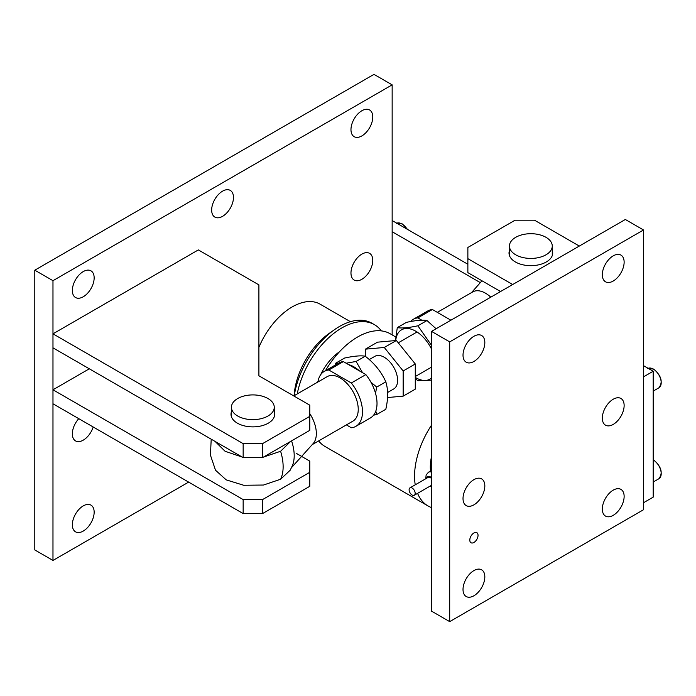 <?xml version="1.0" encoding="UTF-8"?>
<svg xmlns="http://www.w3.org/2000/svg" width="696" height="696" viewBox="0 0 696 696"><rect width="100%" height="100%" fill="white"/><g stroke="black" fill="none" stroke-linecap="round" stroke-linejoin="round"><path stroke-width="1.04" d="M83.259 296.766A15.416 8.9 120 0 0 93.325 283.185A15.416 8.9 120 0 0 90.967 270.831A15.416 8.9 120 0 0 83.259 271.588A15.416 8.9 120 0 0 73.184 285.177A15.416 8.9 120 0 0 75.542 297.531A15.416 8.9 120 0 0 83.259 296.766M361.868 135.911A15.416 8.9 120 0 0 371.942 122.322A15.416 8.9 120 0 0 369.576 109.968A15.416 8.9 120 0 0 361.868 110.734A15.416 8.9 120 0 0 351.802 124.323A15.416 8.9 120 0 0 354.16 136.677A15.416 8.9 120 0 0 361.868 135.911M83.259 531.065A15.416 8.9 120 0 0 93.325 517.476A15.416 8.9 120 0 0 90.967 505.122A15.416 8.9 120 0 0 83.259 505.888A15.416 8.9 120 0 0 73.184 519.477A15.416 8.9 120 0 0 75.542 531.831A15.416 8.9 120 0 0 83.259 531.065M222.563 216.343A15.416 8.9 120 0 0 232.638 202.754A15.416 8.9 120 0 0 230.272 190.399A15.416 8.9 120 0 0 222.563 191.165A15.416 8.9 120 0 0 212.489 204.746A15.416 8.9 120 0 0 214.855 217.1A15.416 8.9 120 0 0 222.563 216.343M361.868 279.287A15.416 8.9 120 0 0 371.942 265.698A15.416 8.9 120 0 0 369.576 253.344A15.416 8.9 120 0 0 361.868 254.11A15.416 8.9 120 0 0 351.802 267.699A15.416 8.9 120 0 0 354.16 280.053A15.416 8.9 120 0 0 361.868 279.287M78.77 418.67A15.416 8.9 120 0 0 75.542 440.907A15.416 8.9 120 0 0 83.259 440.142A15.416 8.9 120 0 0 93.194 426.996M392.152 334.898L392.152 84.86L52.974 280.679L34.8 270.196L34.8 549.944L52.974 560.437L188.642 482.111M52.974 280.679L52.974 560.437M392.152 84.86L373.987 74.368L34.8 270.196M473.924 532.953A5.829 3.367 -60 0 1 476.838 532.666A5.829 3.367 -60 0 1 477.726 537.329A5.829 3.367 -60 0 1 473.924 542.462A5.829 3.367 -60 0 1 471.009 542.75A5.829 3.367 -60 0 1 470.113 538.086A5.829 3.367 -60 0 1 473.924 532.953M473.924 361.459A15.416 8.9 120 0 0 483.998 347.878A15.416 8.9 120 0 0 481.632 335.524A15.416 8.9 120 0 0 473.924 336.281A15.416 8.9 120 0 0 463.849 349.87A15.416 8.9 120 0 0 466.216 362.225A15.416 8.9 120 0 0 473.924 361.459M613.228 515.327A15.416 8.9 120 0 0 623.303 501.738A15.416 8.9 120 0 0 620.936 489.384A15.416 8.9 120 0 0 613.228 490.149A15.416 8.9 120 0 0 603.154 503.739A15.416 8.9 120 0 0 605.52 516.093A15.416 8.9 120 0 0 613.228 515.327M613.228 281.036A15.416 8.9 120 0 0 623.303 267.447A15.416 8.9 120 0 0 620.936 255.093A15.416 8.9 120 0 0 613.228 255.858A15.416 8.9 120 0 0 603.154 269.439A15.416 8.9 120 0 0 605.52 281.793A15.416 8.9 120 0 0 613.228 281.036M473.924 595.759A15.416 8.9 120 0 0 483.998 582.169A15.416 8.9 120 0 0 481.632 569.815A15.416 8.9 120 0 0 473.924 570.581A15.416 8.9 120 0 0 463.849 584.162A15.416 8.9 120 0 0 466.216 596.524A15.416 8.9 120 0 0 473.924 595.759M473.924 504.835A15.416 8.9 120 0 0 483.998 491.245A15.416 8.9 120 0 0 481.632 478.892A15.416 8.9 120 0 0 473.924 479.657A15.416 8.9 120 0 0 463.849 493.247A15.416 8.9 120 0 0 466.216 505.6A15.416 8.9 120 0 0 473.924 504.835M613.228 424.403A15.416 8.9 120 0 0 623.303 410.823A15.416 8.9 120 0 0 620.936 398.469A15.416 8.9 120 0 0 613.228 399.226A15.416 8.9 120 0 0 603.154 412.815A15.416 8.9 120 0 0 605.52 425.169A15.416 8.9 120 0 0 613.228 424.403M431.52 331.392L431.52 611.14L449.694 621.632L643.513 509.733L643.513 229.976L625.347 219.484L431.52 331.392L449.694 341.875L449.694 621.632M643.513 229.976L449.694 341.875M412.145 495.047A4.28 2.471 -120 0 0 414.285 495.256A4.28 2.471 -120 0 0 414.938 491.828A4.28 2.471 -120 0 0 412.145 488.053A4.28 2.471 -120 0 0 410.005 487.835A4.28 2.471 -120 0 0 409.344 491.272A4.28 2.471 -120 0 0 412.145 495.047M431.52 478.552A4.28 2.471 -120 0 0 430.311 477.56A4.28 2.471 -120 0 0 428.171 477.352L410.005 487.835M430.519 471.044A42.83 24.725 -60 0 1 431.52 456.576M431.52 507.584A65.102 37.584 -60 0 1 428.049 505.966A65.102 37.584 -60 0 1 417.583 493.351M415.234 484.816A65.102 37.584 -60 0 1 431.52 425.16M428.049 505.966L325.084 446.519A65.102 37.584 -60 0 1 318.646 440.916M325.441 370.724A65.102 37.584 -60 0 1 357.631 336.986A65.102 37.584 -60 0 1 390.178 333.758L395.737 336.968M317.68 382.13A37.688 21.759 -60 0 1 318.185 380.642M320.595 374.831A37.688 21.759 -60 0 1 339.439 351.811M297.227 393.945A65.102 37.584 -60 0 1 341.884 327.894A65.102 37.584 -60 0 1 374.431 324.667A65.102 37.584 -60 0 1 381.338 330.887M295.409 394.989L294.46 394.441A65.102 37.584 -60 0 1 339.457 326.494A65.102 37.584 -60 0 1 372.012 323.266L374.431 324.667M331.827 331.635A55.68 32.147 120 0 0 294.121 395.728M350.427 321.691L320.056 304.152A55.68 32.147 120 0 0 292.216 306.91A55.68 32.147 120 0 0 258.903 347.374M89.314 368.802L52.974 389.786L52.974 403.776L243.156 513.578L243.156 499.589L262.54 499.589L309.781 472.314L309.781 461.126L296.444 453.427M258.903 375.796L258.903 284.882L198.334 249.907L52.974 333.836L52.974 347.826L243.156 457.629L243.156 443.639L262.54 443.639L309.781 416.365L309.781 405.176L258.903 375.796L258.903 340.831M52.974 389.786L243.156 499.589M262.54 499.589L262.54 513.578L309.781 486.304L309.781 472.314M262.54 513.578L243.156 513.578M231.429 411.78A21.846 12.615 0 0 0 231.002 414.268A21.846 12.615 0 0 0 237.406 423.185A21.846 12.615 0 0 0 261.209 425.917A21.846 12.615 0 0 0 274.685 414.268A21.846 12.615 0 0 0 274.259 411.78M52.974 333.836L243.156 443.639M262.54 443.639L262.54 457.629L309.781 430.354L309.781 416.365M262.54 457.629L243.156 457.629M509.446 250.577A21.846 12.615 0 0 0 509.011 253.057A21.846 12.615 0 0 0 515.414 261.974A21.846 12.615 0 0 0 539.217 264.706A21.846 12.615 0 0 0 552.702 253.057A21.846 12.615 0 0 0 552.267 250.577M579.307 246.062L534.493 220.188L515.11 220.188L467.869 247.463L467.869 272.641L500.572 291.52M467.869 258.651L512.682 284.534M490.802 297.166A25.7 14.834 -120 0 0 472.68 291.937L437.323 312.356M410.553 321.543A31.694 18.296 60 0 1 413.259 319.325L427.788 310.938A31.694 18.296 60 0 1 432.39 309.511L450.904 320.195M421.846 320.204L417.852 317.898L432.39 309.511M436.366 328.59L435.365 328.016M413.259 319.325A31.694 18.296 60 0 1 417.852 317.898M263.532 457.055L280.601 451.269L290.615 441.412M211.21 439.185L210.427 455.106L215.508 470.218L226.191 479.857L243.678 485.26L263.497 485.034L280.601 479.248L290.18 470.218L292.459 465.511A37.114 21.428 60 0 0 294.199 455.663A37.114 21.428 60 0 0 291.554 440.873M309.781 413.624A25.7 14.834 60 0 1 316.341 433.556A25.7 14.834 60 0 1 313.217 443.517L291.241 467.938M312.243 444.613L352.915 421.132A25.7 14.834 -120 0 0 358.24 409.37A25.7 14.834 -120 0 0 347.017 383.513A25.7 14.834 -120 0 0 327.216 376.623L293.773 395.928M346.382 424.908L351.315 427.753A31.694 18.296 -120 0 0 355.908 426.326L370.446 417.931A31.694 18.296 -120 0 0 377.014 403.428A31.694 18.296 -120 0 0 365.852 374.605L351.315 382.991L328.816 370.002A31.694 18.296 -120 0 0 324.223 371.429A31.694 18.296 -120 0 0 317.941 381.982M355.908 426.326A31.694 18.296 -120 0 0 362.477 411.815A31.694 18.296 -120 0 0 351.315 382.991M328.816 370.002L343.354 361.607L365.852 374.605M343.354 361.607A31.694 18.296 -120 0 0 338.752 363.042L324.223 371.429M215.073 441.412L225.104 451.278L242.165 457.055M246.671 457.629L259.025 457.629M387.611 392.492L393.701 388.968A18.844 10.884 -120 0 0 396.59 373.874A18.844 10.884 -120 0 0 384.279 357.265A18.844 10.884 -120 0 0 374.857 356.335L369.263 359.562M387.559 397.538L403.167 396.146L415.277 389.151L415.277 363.973L396.398 340.483L377.51 342.171L365.4 349.157L365.4 356.343M403.167 396.146L403.167 370.968L415.277 363.973M403.167 370.968L384.279 347.478L396.398 340.483M384.279 347.478L365.4 349.157M431.52 345.364L417.878 325.798L426.996 320.534L436.079 328.756M415.277 377.432A28.484 16.443 -120 0 0 415.773 377.719A28.484 16.443 -120 0 0 431.52 378.058M431.52 349.061A28.484 16.443 -120 0 0 415.773 331.218A28.484 16.443 -120 0 0 395.746 340.535M415.277 378.598L417.878 380.712L431.52 380.19M417.878 325.798C408.613 327.807 401.749 328.416 397.285 327.633L395.485 340.561M397.285 327.633L406.403 322.37C415.669 320.36 422.533 319.751 426.996 320.534M362.546 372.699L356.1 361.468L365.217 356.195C374.483 363.321 381.347 371.864 385.81 381.817C388.229 389.551 388.229 398.704 385.81 409.274L376.693 414.538L375.814 411.084M359.467 370.916A28.484 16.443 -120 0 0 353.994 366.879A28.484 16.443 -120 0 0 348.522 364.6M373.613 415.164L376.693 414.538M375.535 393.318L376.693 387.08L370.898 382.13M337.847 363.564L335.507 363.303L335.124 365.139M335.507 363.303L344.624 358.04C353.89 356.03 360.754 355.421 365.217 356.195M376.693 387.08L385.81 381.817M356.1 361.468L346.13 363.216M237.701 416.017A21.411 12.363 0 0 0 261.043 418.696A21.411 12.363 0 0 0 274.259 407.273A21.411 12.363 0 0 0 267.986 398.53A21.411 12.363 0 0 0 244.653 395.85A21.411 12.363 0 0 0 231.429 407.273A21.411 12.363 0 0 0 237.701 416.017M515.719 254.806A21.411 12.363 0 0 0 539.052 257.485A21.411 12.363 0 0 0 552.267 246.062A21.411 12.363 0 0 0 545.995 237.319A21.411 12.363 0 0 0 522.661 234.639A21.411 12.363 0 0 0 509.446 246.062A21.411 12.363 0 0 0 515.719 254.806M653.205 371.255L643.513 376.849L643.513 502.738L653.205 497.144L653.205 371.255L643.513 365.661M467.869 264.254L392.152 220.536M480.336 282.637L392.152 231.725M431.033 485.59A5.142 2.967 -120 0 0 431.52 485.712M431.52 477.804A5.142 2.967 -120 0 0 430.311 476.864A5.142 2.967 -120 0 0 426.752 478.169M431.52 470.47L428.449 472.245A8.569 4.942 60 0 1 431.52 472.105M280.601 451.269A42.83 24.725 60 0 1 283.133 466.72A42.83 24.725 -120 0 1 280.601 479.248M653.205 391.108L658.894 387.82A11.136 6.429 -120 0 0 660.6 378.902A11.136 6.429 -120 0 0 653.327 369.089A11.136 6.429 -120 0 0 648.15 368.341M407.143 229.193A11.136 6.429 -120 0 0 401.966 223.964A11.136 6.429 -120 0 0 396.79 223.216M653.205 482.023L658.894 478.744A11.136 6.429 -120 0 0 660.6 469.817A11.136 6.429 -120 0 0 653.327 460.004A11.136 6.429 -120 0 0 653.205 459.934M431.52 487.087L430.041 486.165M428.449 472.245L426.143 474.977L425.752 478.744M414.285 495.256L431.52 485.303M471.462 292.651L481.98 280.784M415.277 376.519L431.52 367.14M354.534 368.071L355.256 367.653M398.269 342.815L417.035 331.983M274.259 407.273L274.259 416.747M231.429 407.273L231.429 416.747M552.267 246.062L552.267 255.545M509.446 246.062L509.446 255.545M658.894 387.82C663.149 382.017 661.409 375.762 653.666 369.054L647.758 368.532M407.665 229.497L402.305 223.929L396.398 223.416M658.894 478.744C663.149 472.941 661.409 466.677 653.666 459.969L653.205 459.717"/></g></svg>
